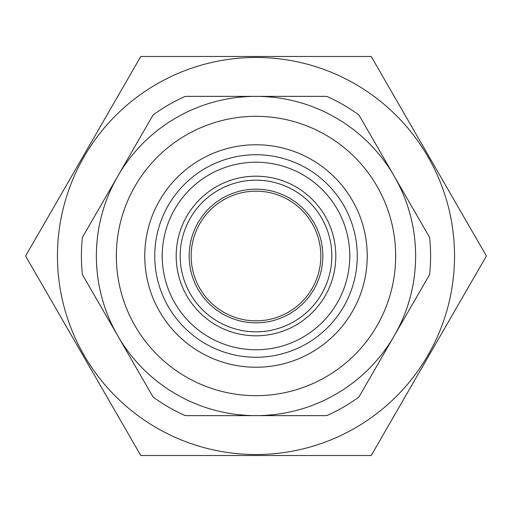 <?xml version="1.0" encoding="UTF-8"?>
<svg xmlns="http://www.w3.org/2000/svg" width="512" height="512" viewBox="0 0 512 512"><rect width="100%" height="100%" fill="white"/><g stroke="black" fill="none" stroke-linecap="round" stroke-linejoin="round"><path stroke-width="0.77" d="M256 357.261A101.261 101.261 0 0 1 154.739 256A101.261 101.261 0 0 1 256 154.739A101.261 101.261 0 0 1 357.261 256A101.261 101.261 0 0 1 256 357.261M256 367.238A111.238 111.238 0 0 1 144.762 256A111.238 111.238 0 0 1 256 144.762A111.238 111.238 0 0 1 367.238 256A111.238 111.238 0 0 1 256 367.238M256 116.326A139.674 139.674 0 0 1 395.674 256A139.674 139.674 0 0 1 256 395.674A139.674 139.674 0 0 1 116.326 256A139.674 139.674 0 0 1 256 116.326M256 96.371A159.629 159.629 0 0 1 415.629 256A159.629 159.629 0 0 1 256 415.629L185.28 415.629A174.592 174.592 0 0 1 153.12 397.062L82.4 274.566A174.592 174.592 0 0 1 82.4 237.434L153.12 114.938A174.592 174.592 0 0 1 185.28 96.371L326.72 96.371A174.592 174.592 0 0 1 358.88 114.938L429.6 237.434A174.592 174.592 0 0 1 429.6 274.566L358.88 397.062A174.592 174.592 0 0 1 326.72 415.629L256 415.629A159.629 159.629 0 0 1 96.371 256A159.629 159.629 0 0 1 256 96.371M256 320.845A64.845 64.845 0 0 1 191.155 256A64.845 64.845 0 0 1 256 191.155A64.845 64.845 0 0 1 320.845 256A64.845 64.845 0 0 1 256 320.845M256 322.842A66.842 66.842 0 0 1 189.158 256A66.842 66.842 0 0 1 256 189.158A66.842 66.842 0 0 1 322.842 256A66.842 66.842 0 0 1 256 322.842M256 176.186A79.814 79.814 0 0 1 335.814 256A79.814 79.814 0 0 1 256 335.814A79.814 79.814 0 0 1 176.186 256A79.814 79.814 0 0 1 256 176.186A79.814 79.814 0 0 0 176.186 256A79.814 79.814 0 0 0 256 335.814M256 162.221A93.779 93.779 0 0 1 349.779 256A93.779 93.779 0 0 1 256 349.779A93.779 93.779 0 0 1 162.221 256A93.779 93.779 0 0 1 256 162.221M256 57.466A198.534 198.534 0 0 1 454.534 256A198.534 198.534 0 0 1 256 454.534A198.534 198.534 0 0 1 57.466 256A198.534 198.534 0 0 1 256 57.466M256 455.533L371.2 455.533L486.4 256L371.2 56.467L140.8 56.467L25.6 256L140.8 455.533L256 455.533M256 180.179A75.821 75.821 0 0 1 331.821 256A75.821 75.821 0 0 1 256 331.821A75.821 75.821 0 0 1 180.179 256A75.821 75.821 0 0 1 256 180.179"/></g></svg>

